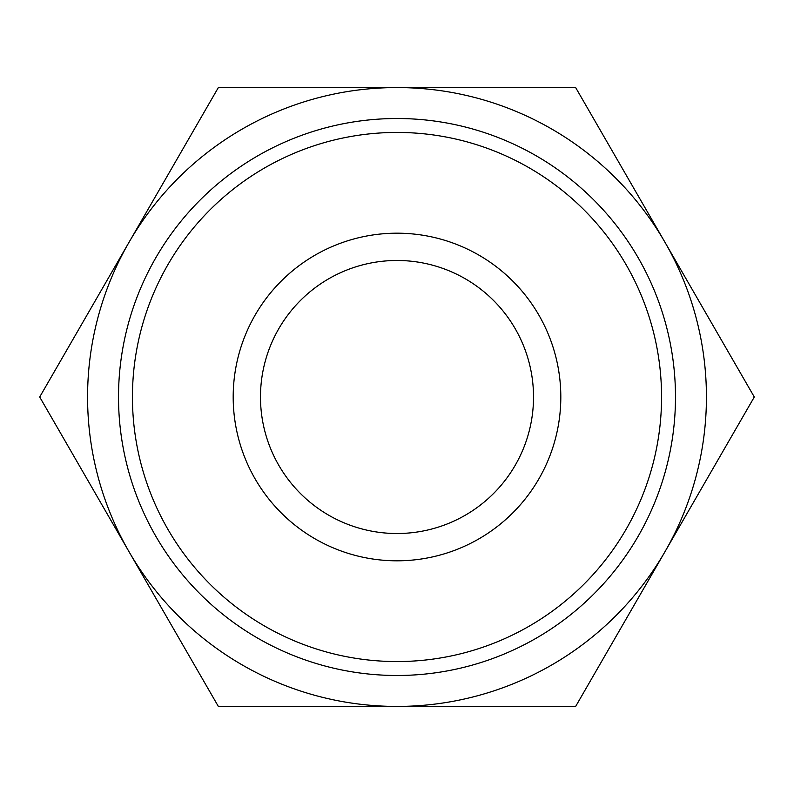 <?xml version="1.0" encoding="UTF-8"?>
<svg xmlns="http://www.w3.org/2000/svg" width="794" height="794" viewBox="0 0 794 794"><rect width="100%" height="100%" fill="white"/><g stroke="black" fill="none" stroke-linecap="round" stroke-linejoin="round"><path stroke-width="1.19" d="M754.3 397L575.65 87.568L397 87.568A309.432 309.432 0 0 0 129.025 551.711A309.432 309.432 0 0 0 397 706.432L575.65 706.432L664.975 551.711A309.432 309.432 0 0 0 397 87.568L218.35 87.568L39.7 397L218.35 706.432L397 706.432A309.432 309.432 0 0 0 664.975 551.711L754.3 397M560.812 397A163.812 163.812 0 0 0 397 233.188A163.812 163.812 0 0 0 233.188 397A163.812 163.812 0 0 0 397 560.812A163.812 163.812 0 0 0 560.812 397M661.561 397A264.561 264.561 0 0 0 397 132.439A264.561 264.561 0 0 0 132.439 397A264.561 264.561 0 0 0 397 661.561A264.561 264.561 0 0 0 661.561 397M675.486 397A278.486 278.486 0 0 0 397 118.514A278.486 278.486 0 0 0 118.514 397A278.486 278.486 0 0 0 397 675.486A278.486 278.486 0 0 0 675.486 397M260.482 397A136.518 136.518 0 0 1 397 260.482A136.518 136.518 0 0 1 533.518 397A136.518 136.518 0 0 1 397 533.518A136.518 136.518 0 0 1 260.482 397"/></g></svg>
